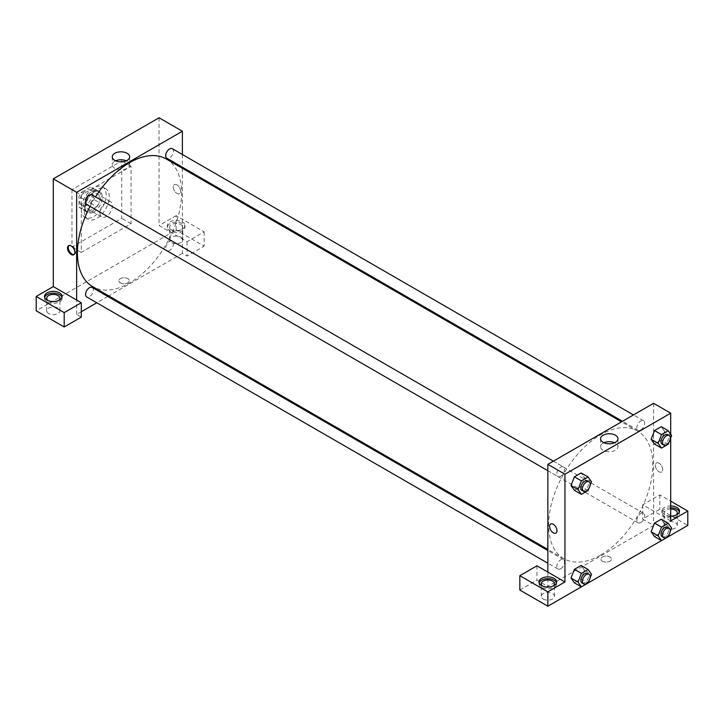 <?xml version="1.0" encoding="UTF-8"?>
<svg xmlns="http://www.w3.org/2000/svg" width="724" height="724" viewBox="0 0 724 724"><rect width="100%" height="100%" fill="white"/><g stroke="black" fill="none" stroke-linecap="round" stroke-linejoin="round"><path stroke-width="0.54" stroke-dasharray="3.62 2.71" d="M99.957 212.956A8.797 5.077 120 0 0 101.785 216.983A8.797 5.077 120 0 0 110.582 211.906A8.797 5.077 120 0 0 110.582 201.752A8.797 5.077 120 0 0 103.803 204.105A8.797 5.077 120 0 0 99.957 212.956M79.74 201.281A8.797 5.077 120 0 0 81.568 205.308A8.797 5.077 120 0 0 90.364 200.231A8.797 5.077 120 0 0 90.364 190.077A8.797 5.077 120 0 0 83.586 192.43A8.797 5.077 120 0 0 79.74 201.281M81.405 192.249L90.527 186.982A11.81 6.824 120 0 1 91.876 187.462A11.81 6.824 120 0 1 92.962 188.385L92.962 198.919A11.81 6.824 120 0 1 90.527 203.136L81.405 208.412A11.81 6.824 120 0 1 80.056 207.924A11.81 6.824 120 0 1 78.97 207.001L78.97 196.466A11.81 6.824 120 0 1 81.405 192.249L87.622 195.842L96.745 190.575L90.527 186.982M90.527 203.136L96.745 206.729L87.622 211.996L81.405 208.412M78.97 207.001L85.188 210.594L85.188 200.059L78.97 196.466M85.188 210.594A11.81 6.824 120 0 0 86.274 211.517A11.81 6.824 120 0 0 87.622 211.996M96.745 206.729A11.81 6.824 120 0 0 99.179 202.512L92.962 198.919M96.745 190.575A11.81 6.824 120 0 1 98.093 191.055A11.81 6.824 120 0 1 99.179 191.978L99.179 202.512M87.622 195.842A11.81 6.824 120 0 0 85.188 200.059M92.183 211.164A12.1 6.987 -60 0 1 86.138 211.761A12.1 6.987 -60 0 1 86.138 197.797A12.1 6.987 -60 0 1 98.229 190.81A12.1 6.987 -60 0 1 100.084 200.503A12.1 6.987 -60 0 1 92.183 211.164M93.74 212.06A12.1 6.987 120 0 0 101.641 201.399A12.1 6.987 120 0 0 99.785 191.706A12.1 6.987 120 0 0 90.464 194.946A12.1 6.987 120 0 0 85.188 207.118A12.1 6.987 120 0 0 87.695 212.657A12.1 6.987 120 0 0 93.74 212.06M99.179 191.978L92.962 188.385M81.296 209.363A17.593 10.154 120 0 0 84.943 217.417A17.593 10.154 120 0 0 102.537 207.263A17.593 10.154 120 0 0 102.537 186.946A17.593 10.154 120 0 0 88.98 191.661A17.593 10.154 120 0 0 81.296 209.363M84.409 211.164A17.593 10.154 120 0 0 88.056 219.218A17.593 10.154 120 0 0 105.65 209.055A17.593 10.154 120 0 0 105.65 188.738A17.593 10.154 120 0 0 92.093 193.453A17.593 10.154 120 0 0 84.409 211.164M71.966 189.616L71.966 247.074L121.732 218.349L121.732 160.882L71.966 189.616L81.296 195L81.296 252.459L131.062 223.734L131.062 166.267L81.296 195M131.062 166.267L121.732 160.882M159.054 117.786L159.054 225.526L187.045 241.689L204.15 231.816L176.158 215.652L176.158 230.015L36.2 310.822M176.158 215.652L159.054 225.526M169.941 221.933A8.797 5.077 180 0 1 179.525 220.838A8.797 5.077 180 0 1 184.955 225.526A8.797 5.077 180 0 1 176.158 230.603A8.797 5.077 180 0 1 167.362 225.526A8.797 5.077 180 0 1 169.941 221.933M169.941 223.734A8.797 5.077 0 0 0 167.362 227.327A8.797 5.077 0 0 0 176.158 232.404A8.797 5.077 0 0 0 184.955 227.327A8.797 5.077 0 0 0 179.525 222.63A8.797 5.077 0 0 0 169.941 223.734M180.828 224.63A6.597 3.81 180 0 1 182.756 227.327A6.597 3.81 180 0 1 176.158 231.137A6.597 3.81 180 0 1 169.561 227.327A6.597 3.81 180 0 1 173.633 223.807A6.597 3.81 180 0 1 180.828 224.63M180.828 237.201A6.597 3.81 180 0 1 182.756 239.897A6.597 3.81 180 0 1 176.158 243.707A6.597 3.81 180 0 1 169.561 239.897A6.597 3.81 180 0 1 173.633 236.377A6.597 3.81 180 0 1 180.828 237.201M204.15 231.816L204.15 246.178L176.158 230.015M187.045 241.689L187.045 256.052L204.15 246.178M182.385 168.285L182.385 253.364L187.045 256.052M44.644 297.356A8.797 5.077 0 0 0 44.508 298.252A8.797 5.077 0 0 0 53.304 303.329A8.797 5.077 0 0 0 62.101 298.252A8.797 5.077 0 0 0 61.965 297.356M58.635 300.496A6.597 3.81 180 0 1 48.644 300.949A6.597 3.81 180 0 1 47.974 300.496M48.644 313.519A6.597 3.81 180 0 1 46.707 310.822A6.597 3.81 180 0 1 53.304 307.012A6.597 3.81 180 0 1 59.902 310.822A6.597 3.81 180 0 1 55.829 314.343A6.597 3.81 180 0 1 48.644 313.519M81.296 311.718L76.635 314.415L81.296 317.112M76.635 314.415L76.635 300.053M131.062 223.734L121.732 218.349M81.296 252.459L71.966 247.074M176.937 184.901A5.222 3.014 -120 0 0 174.33 184.638A5.222 3.014 -120 0 0 174.33 190.674A5.222 3.014 -120 0 0 179.552 193.688A5.222 3.014 -120 0 0 180.348 189.507A5.222 3.014 -120 0 0 176.937 184.901A5.222 3.014 60 0 1 180.348 189.507A5.222 3.014 60 0 1 179.552 193.688A5.222 3.014 60 0 1 174.33 190.674A5.222 3.014 60 0 1 174.33 184.638A5.222 3.014 60 0 1 176.937 184.901M182.385 154.493L182.385 167.199M115.632 160.809A8.697 5.023 0 0 0 112.256 164.782A8.697 5.023 0 0 0 117.623 169.425A8.697 5.023 0 0 0 127.107 168.339A8.697 5.023 0 0 0 129.65 164.782A8.697 5.023 0 0 0 126.275 160.809M120.374 282.876A5.222 3.014 0 0 0 126.067 283.527A5.222 3.014 0 0 0 129.288 280.749A5.222 3.014 0 0 0 124.066 277.726A5.222 3.014 0 0 0 118.845 280.749A5.222 3.014 0 0 0 120.374 282.876A5.222 3.014 180 0 1 118.845 280.74A5.222 3.014 180 0 1 124.066 277.726A5.222 3.014 180 0 1 129.288 280.74A5.222 3.014 180 0 1 126.067 283.527A5.222 3.014 180 0 1 120.374 282.876M182.385 253.364L108.709 295.899M107.758 296.442L96.763 302.795M74.165 254.468A5.222 3.014 -120 0 0 74.59 254.287A5.222 3.014 -120 0 0 74.59 248.26A5.222 3.014 -120 0 0 69.359 245.246A5.222 3.014 -120 0 0 68.997 245.517M92.192 194.946A5.502 3.177 -60 0 1 93.043 199.344A5.502 3.177 -60 0 1 89.45 204.195A5.502 3.177 -60 0 1 86.699 204.467M92.192 287.455A5.502 3.177 -60 0 1 93.043 291.863A5.502 3.177 -60 0 1 89.45 296.713A5.502 3.177 -60 0 1 86.699 296.985M172.321 148.682A5.502 3.177 -60 0 1 173.163 153.09A5.502 3.177 -60 0 1 169.57 157.941A5.502 3.177 -60 0 1 166.819 158.212M169.57 250.45A5.502 3.177 -60 0 1 166.819 250.721A5.502 3.177 -60 0 1 166.819 244.377A5.502 3.177 -60 0 1 172.321 241.201A5.502 3.177 -60 0 1 173.163 245.608A5.502 3.177 -60 0 1 169.57 250.45M166.348 159.027A73.676 42.535 -60 0 1 177.642 218.069A73.676 42.535 -60 0 1 129.506 282.993A73.676 42.535 -60 0 1 92.672 286.641M90.02 206.385A73.676 42.535 -60 0 1 95.523 196.865M600.712 555.036A73.676 42.535 120 0 0 648.84 490.112A73.676 42.535 120 0 0 637.554 431.079A73.676 42.535 120 0 0 580.775 450.817A73.676 42.535 120 0 0 548.62 524.963A73.676 42.535 120 0 0 563.878 558.684A73.676 42.535 120 0 0 600.712 555.036M560.657 476.238A5.502 3.177 -60 0 1 557.905 476.51A5.502 3.177 -60 0 1 557.905 470.166A5.502 3.177 -60 0 1 563.399 466.989A5.502 3.177 -60 0 1 564.539 469.505A5.502 3.177 -60 0 1 560.657 476.238M640.776 522.502A5.502 3.177 120 0 0 644.369 517.651A5.502 3.177 120 0 0 643.518 513.253A5.502 3.177 120 0 0 639.283 514.719A5.502 3.177 120 0 0 636.885 520.257A5.502 3.177 120 0 0 638.025 522.773A5.502 3.177 120 0 0 640.776 522.502M560.657 568.756A5.502 3.177 120 0 0 564.24 563.915A5.502 3.177 120 0 0 563.399 559.507A5.502 3.177 120 0 0 559.163 560.982A5.502 3.177 120 0 0 556.765 566.512A5.502 3.177 120 0 0 557.905 569.028A5.502 3.177 120 0 0 560.657 568.756M640.776 429.984A5.502 3.177 120 0 0 644.369 425.142A5.502 3.177 120 0 0 643.518 420.734A5.502 3.177 120 0 0 639.283 422.21A5.502 3.177 120 0 0 636.885 427.739A5.502 3.177 120 0 0 638.025 430.255A5.502 3.177 120 0 0 640.776 429.984M547.842 572.096L547.842 586.458L653.591 525.407L642.704 519.126L659.808 509.244L687.8 525.407M653.591 403.304L653.591 525.407M602.459 561.209A5.222 3.014 0 0 0 608.151 561.86A5.222 3.014 0 0 0 611.382 559.082A5.222 3.014 0 0 0 606.16 556.059A5.222 3.014 0 0 0 600.929 559.082A5.222 3.014 0 0 0 602.459 561.209A5.222 3.014 180 0 1 600.929 559.073A5.222 3.014 180 0 1 606.16 556.059A5.222 3.014 180 0 1 611.382 559.073A5.222 3.014 180 0 1 608.151 561.86A5.222 3.014 180 0 1 602.459 561.209M666.026 528.104A6.597 3.81 0 0 0 673.22 528.927A6.597 3.81 0 0 0 677.293 525.407A6.597 3.81 0 0 0 670.696 521.597A6.597 3.81 0 0 0 664.098 525.407A6.597 3.81 0 0 0 666.026 528.104M543.172 599.029A6.597 3.81 0 0 0 550.367 599.861A6.597 3.81 0 0 0 554.439 596.341A6.597 3.81 0 0 0 547.842 592.531A6.597 3.81 0 0 0 541.244 596.341A6.597 3.81 0 0 0 543.172 599.029M581.372 586.856L588.132 582.956L581.128 578.938L574.394 582.82L581.128 578.938L584.494 570.259L581.119 578.938M661.492 540.593L668.252 536.692L661.247 532.674L654.514 536.565L661.247 532.674L664.614 523.995L661.247 532.674M519.85 590.051L536.955 580.177L547.842 586.458M676.026 515.081A6.597 3.81 180 0 1 666.026 515.533A6.597 3.81 180 0 1 664.098 512.836A6.597 3.81 180 0 1 670.696 509.026M670.696 507.759A8.797 5.077 0 0 0 664.469 509.244A8.797 5.077 0 0 0 661.899 512.836A8.797 5.077 0 0 0 670.696 517.922A8.797 5.077 0 0 0 679.492 512.836A8.797 5.077 0 0 0 679.356 511.94M670.696 516.121A8.797 5.077 180 0 1 661.899 511.044A8.797 5.077 180 0 1 664.469 507.452A8.797 5.077 180 0 1 670.696 505.967M553.172 586.015A6.597 3.81 180 0 1 543.172 586.458A6.597 3.81 180 0 1 542.511 586.015M539.181 582.874A8.797 5.077 0 0 0 539.045 583.77A8.797 5.077 0 0 0 547.842 588.847A8.797 5.077 0 0 0 556.638 583.77A8.797 5.077 0 0 0 556.494 582.874M536.955 565.815L536.955 580.177M670.696 520.918L642.704 504.755L659.808 494.881L670.696 501.171M659.808 494.881L659.808 509.244M642.704 504.755L642.704 519.126M651.148 531.778L654.523 523.099M664.614 523.995L661.247 519.208L664.623 523.986L671.61 528.04M664.623 431.477L661.247 426.689L664.614 431.486L661.238 440.165L654.514 444.047L661.247 440.165L664.614 431.486L671.61 435.522M651.148 439.26L654.523 430.581M591.49 481.777L584.494 477.74L581.128 472.953L584.503 477.731L581.119 486.419M588.123 490.456L581.128 486.419L574.394 490.302L581.128 486.419L584.494 477.74M571.028 485.514L574.404 476.835M571.028 578.033L574.404 569.354M584.494 570.259L581.128 565.462L584.503 570.25L591.49 574.295M670.696 434.219L670.696 437.893M603.943 442.735A8.697 5.023 0 0 0 600.567 446.708A8.697 5.023 0 0 0 609.264 451.731A8.697 5.023 0 0 0 617.961 446.708A8.697 5.023 0 0 0 615.418 443.16A8.697 5.023 0 0 0 614.595 442.735M555.896 533.072L555.896 533.072A5.222 3.014 -120 0 0 555.896 527.045A5.222 3.014 -120 0 0 550.674 524.022L550.665 524.031M659.03 463.233A5.222 3.014 -120 0 0 656.415 462.971A5.222 3.014 -120 0 0 656.415 469.007A5.222 3.014 -120 0 0 661.646 472.021A5.222 3.014 -120 0 0 662.442 467.831A5.222 3.014 -120 0 0 659.03 463.233A5.222 3.014 60 0 1 662.442 467.84A5.222 3.014 60 0 1 661.636 472.021A5.222 3.014 60 0 1 656.415 469.007A5.222 3.014 60 0 1 656.415 462.971A5.222 3.014 60 0 1 659.03 463.233M590.105 485.342L588.938 488.365M582.005 490.429A5.502 3.177 120 0 0 587.508 487.252A5.502 3.177 120 0 0 587.508 480.908M670.225 439.088L669.057 442.102M662.125 444.174A5.502 3.177 120 0 0 667.628 440.997A5.502 3.177 120 0 0 667.628 434.653M668.243 444.201L661.247 440.165M590.105 577.861L588.938 580.874M582.005 582.947A5.502 3.177 120 0 0 587.508 579.77A5.502 3.177 120 0 0 587.508 573.426M670.225 531.606L669.057 534.62M662.125 536.692A5.502 3.177 120 0 0 667.628 533.516A5.502 3.177 120 0 0 667.628 527.163M81.568 205.308L101.785 216.983M90.364 190.077L110.582 201.752M99.785 191.706L98.229 190.81M87.695 212.657L86.138 211.761M98.093 191.055L91.876 187.462M86.274 211.517L80.056 207.924M105.65 188.738L102.537 186.946M88.056 219.218L84.943 217.417M167.362 225.526L167.362 227.327M184.955 225.526L184.955 227.327M182.756 239.897L182.756 227.327M169.561 239.897L169.561 227.327M44.508 296.46L44.508 298.252M62.101 296.46L62.101 298.252M59.902 310.822L59.902 298.252M46.707 310.822L46.707 298.252M112.256 156.846L112.256 164.782M129.65 156.846L129.65 164.782M73.803 254.739L74.59 254.287M68.581 245.698L69.359 245.246M637.554 431.079L621.518 421.821M563.878 558.684L547.842 549.426M547.842 470.7L557.905 476.51M553.335 461.179L563.399 466.989M643.518 513.253L172.321 241.201M638.025 522.773L166.819 250.721M563.399 559.507L547.842 550.521M557.905 569.028L547.842 563.218M643.518 420.734L633.455 414.924M638.025 430.255L622.459 421.268M677.293 525.407L677.293 512.836M664.098 525.407L664.098 512.836M661.899 511.044L661.899 512.836M679.492 511.044L679.492 512.836M554.439 596.341L554.439 583.77M541.244 596.341L541.244 583.77M539.045 581.969L539.045 583.77M556.638 581.969L556.638 583.77M600.567 438.762L600.567 446.708M617.961 438.762L617.961 446.708"/><path stroke-width="1.09" d="M36.2 296.46L36.2 310.822L64.192 326.986L64.192 312.623L36.2 296.46L53.304 286.577L53.304 178.837L159.054 117.786L182.385 131.252L182.385 154.493M47.087 292.867A8.797 5.077 180 0 1 56.671 291.763A8.797 5.077 180 0 1 62.101 296.46A8.797 5.077 180 0 1 53.304 301.537A8.797 5.077 180 0 1 44.508 296.46A8.797 5.077 180 0 1 47.087 292.867M53.304 286.577L81.296 302.741L64.192 312.623M61.965 297.356A8.797 5.077 0 0 0 55.938 293.41A8.797 5.077 0 0 0 47.087 294.659A8.797 5.077 0 0 0 44.644 297.356M47.974 300.496A6.597 3.81 180 0 1 46.707 298.252A6.597 3.81 180 0 1 50.78 294.731A6.597 3.81 180 0 1 57.974 295.564A6.597 3.81 180 0 1 59.902 298.252A6.597 3.81 180 0 1 58.635 300.496M81.296 302.741L81.296 317.112L64.192 326.986M182.385 167.199L182.385 168.285M127.107 160.393A8.697 5.023 180 0 1 117.623 161.479A8.697 5.023 180 0 1 112.256 156.846A8.697 5.023 180 0 1 120.953 151.823A8.697 5.023 180 0 1 129.65 156.846A8.697 5.023 180 0 1 127.107 160.393M76.635 300.053L76.635 192.303L53.304 178.837M76.635 192.303L182.385 131.252M126.275 160.809A8.697 5.023 0 0 0 115.632 160.809M108.709 295.899L107.758 296.442M96.763 302.795L81.296 311.718M71.187 254.486A5.222 3.014 60 0 1 67.775 249.88A5.222 3.014 60 0 1 68.581 245.698A5.222 3.014 60 0 1 73.803 248.712A5.222 3.014 60 0 1 73.803 254.739A5.222 3.014 60 0 1 71.187 254.486M68.997 245.517A5.222 3.014 -120 0 0 68.68 249.789A5.222 3.014 -120 0 0 71.975 254.034A5.222 3.014 -120 0 0 74.165 254.468M547.842 470.7L86.699 204.467A5.502 3.177 -60 0 1 86.699 198.114A5.502 3.177 -60 0 1 92.192 194.946L553.335 461.179M547.842 563.218L86.699 296.985A5.502 3.177 -60 0 1 86.699 290.632A5.502 3.177 -60 0 1 92.192 287.455L547.842 550.521M622.459 421.268L166.819 158.212A5.502 3.177 -60 0 1 166.819 151.859A5.502 3.177 -60 0 1 172.321 148.682L633.455 414.924M547.842 549.426L92.672 286.641A73.676 42.535 -60 0 1 90.02 206.385M95.523 196.865A73.676 42.535 -60 0 1 166.348 159.027L621.518 421.821M547.842 572.096L536.955 565.815L519.85 575.689L547.842 591.852L564.946 581.969L547.842 572.096L547.842 464.356L653.591 403.304L670.696 413.178L670.696 434.219M519.85 575.689L519.85 590.051L547.842 606.214L581.372 586.856L578.024 582.069L581.39 573.39L588.123 569.507L591.49 574.295L590.105 577.861M588.938 580.874L588.123 582.974L661.492 540.593L658.143 535.814L661.51 527.135L668.243 523.253L671.61 528.04L670.225 531.606M669.057 534.62L668.243 536.719L687.8 525.407L687.8 511.044L670.696 520.918L670.696 437.893M670.696 509.026A6.597 3.81 180 0 1 675.356 510.149A6.597 3.81 180 0 1 677.293 512.836A6.597 3.81 180 0 1 676.026 515.081M679.356 511.94A8.797 5.077 0 0 0 670.696 507.759M670.696 505.967A8.797 5.077 180 0 1 679.492 511.044A8.797 5.077 180 0 1 670.696 516.121M542.511 586.015A6.597 3.81 180 0 1 541.244 583.77A6.597 3.81 180 0 1 547.842 579.96A6.597 3.81 180 0 1 554.439 583.77A6.597 3.81 180 0 1 553.172 586.015M556.494 582.874A8.797 5.077 0 0 0 550.466 578.919A8.797 5.077 0 0 0 541.615 580.177A8.797 5.077 0 0 0 539.181 582.874M541.615 578.386A8.797 5.077 180 0 1 551.208 577.281A8.797 5.077 180 0 1 556.638 581.969A8.797 5.077 180 0 1 547.842 587.055A8.797 5.077 180 0 1 539.045 581.969A8.797 5.077 180 0 1 541.615 578.386M547.842 591.852L547.842 606.214M670.696 501.171L687.8 511.044M661.51 527.135L654.514 523.099L661.247 519.208L654.514 523.099L651.148 531.778L654.514 536.565L651.148 531.778L658.143 535.814M669.057 442.102L668.243 444.201L661.51 448.093L654.514 444.047L651.138 439.269M661.51 448.093L658.143 443.296L661.51 434.617L654.514 430.581L661.247 426.689L654.514 430.581L651.148 439.26L654.514 444.047M588.938 488.365L588.123 490.456L581.39 494.347L574.394 490.302L571.019 485.523L574.394 476.835L581.128 472.953L574.394 476.835L581.39 480.881L588.123 476.989L591.49 481.777L590.105 485.342M581.39 573.39L574.394 569.354L581.128 565.462L574.394 569.354L571.028 578.033L574.394 582.82L571.028 578.033L578.024 582.069M564.946 581.969L564.946 474.229L670.696 413.178M615.418 435.214A8.697 5.023 180 0 1 617.961 438.762A8.697 5.023 180 0 1 609.264 443.785A8.697 5.023 180 0 1 600.567 438.762A8.697 5.023 180 0 1 605.934 434.128A8.697 5.023 180 0 1 615.418 435.214M564.946 474.229L547.842 464.356M614.595 442.735A8.697 5.023 0 0 0 603.943 442.735M550.674 524.022A5.222 3.014 -120 0 0 549.869 528.212A5.222 3.014 -120 0 0 553.281 532.819A5.222 3.014 60 0 1 549.869 528.212A5.222 3.014 60 0 1 550.665 524.031A5.222 3.014 60 0 1 555.896 527.045A5.222 3.014 60 0 1 555.896 533.072A5.222 3.014 60 0 1 553.281 532.819A5.222 3.014 -120 0 0 555.896 533.072M581.39 494.347L578.024 489.56L581.39 480.881M589.064 481.804L587.508 480.908A5.502 3.177 120 0 0 583.273 482.383A5.502 3.177 120 0 0 580.865 487.913A5.502 3.177 120 0 0 582.005 490.429L583.562 491.325A5.502 3.177 120 0 0 589.064 488.157A5.502 3.177 120 0 0 589.064 481.804A5.502 3.177 120 0 0 584.82 483.279A5.502 3.177 120 0 0 582.422 488.809A5.502 3.177 120 0 0 583.562 491.325M574.394 490.302L571.028 485.514L578.024 489.56M588.123 476.989L581.128 472.953M661.51 434.617L668.243 430.735L671.61 435.522L670.225 439.088M669.184 435.549L667.628 434.653A5.502 3.177 120 0 0 663.392 436.12A5.502 3.177 120 0 0 660.994 441.658A5.502 3.177 120 0 0 662.125 444.174L663.682 445.07A5.502 3.177 120 0 0 669.184 441.893A5.502 3.177 120 0 0 669.184 435.549A5.502 3.177 120 0 0 664.949 437.024A5.502 3.177 120 0 0 662.541 442.554A5.502 3.177 120 0 0 663.682 445.07M658.143 443.296L651.148 439.26M668.243 430.735L661.247 426.689M588.123 582.974L581.39 586.865L574.394 582.82M589.064 574.322L587.508 573.426A5.502 3.177 120 0 0 583.273 574.892A5.502 3.177 120 0 0 580.865 580.431A5.502 3.177 120 0 0 582.005 582.947L583.562 583.843A5.502 3.177 120 0 0 589.064 580.666A5.502 3.177 120 0 0 589.064 574.322A5.502 3.177 120 0 0 584.82 575.797A5.502 3.177 120 0 0 582.422 581.327A5.502 3.177 120 0 0 583.562 583.843M588.123 569.507L581.128 565.462M668.243 536.719L661.51 540.602L654.514 536.565M669.184 528.067L667.628 527.163A5.502 3.177 120 0 0 663.392 528.638A5.502 3.177 120 0 0 660.994 534.176A5.502 3.177 120 0 0 662.125 536.692L663.682 537.588A5.502 3.177 120 0 0 669.184 534.412A5.502 3.177 120 0 0 669.184 528.067A5.502 3.177 120 0 0 664.949 529.534A5.502 3.177 120 0 0 662.541 535.072A5.502 3.177 120 0 0 663.682 537.588M668.243 523.253L661.247 519.208"/></g></svg>
